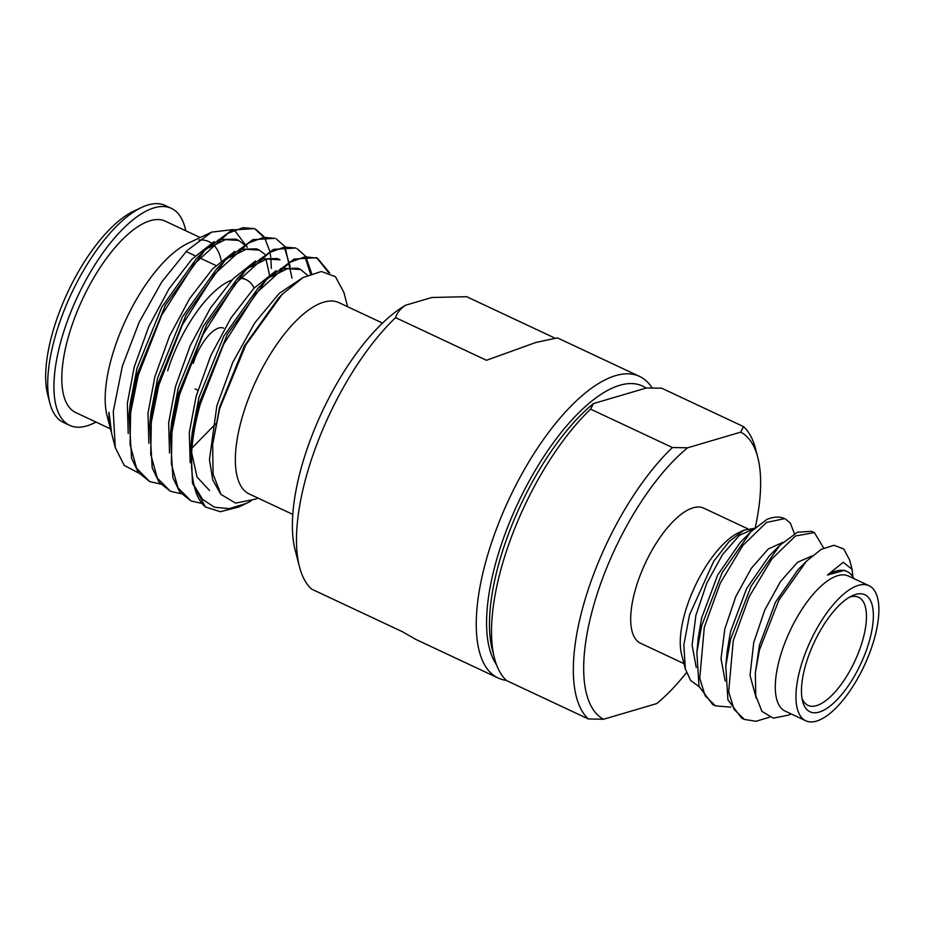<?xml version="1.0" encoding="UTF-8"?>
<svg xmlns="http://www.w3.org/2000/svg" width="925" height="925" viewBox="0 0 925 925"><rect width="100%" height="100%" fill="white"/><g stroke="black" fill="none" stroke-linecap="round" stroke-linejoin="round"><path stroke-width="1.39" d="M687.61 447.792A159.1 63.108 115.1 0 0 595.839 598.163A159.1 63.108 115.1 0 0 603.574 719.245L588.381 718.979L506.576 680.592A166.558 66.068 115.1 0 1 494.482 658.253A166.558 66.068 115.1 0 1 590.601 409.139L672.406 447.527L687.61 447.792L740.717 432.148L743.515 426.598L661.71 388.211L646.506 387.945L593.399 403.589L590.601 409.139M672.406 447.527A166.558 66.068 115.1 0 0 586.057 596.313A166.558 66.068 115.1 0 0 588.381 718.979M869.095 585.733L848.433 576.032A74.578 29.588 115.1 0 0 780.989 654.079A74.578 29.588 115.1 0 0 785.082 711.071L805.733 720.76A74.578 29.588 115.1 0 0 873.188 642.713A74.578 29.588 115.1 0 0 869.095 585.733A74.578 29.588 115.1 0 0 801.651 663.78A74.578 29.588 115.1 0 0 805.733 720.76M853.833 578.564A78.082 30.976 115.1 0 0 847.011 571.5A78.082 30.976 115.1 0 0 827.436 575.061L843.23 562.284L852.052 569.314L849.67 560.087L843.762 548.976L833.957 545.276L821.157 549.404L806.519 561.117L798.044 569.661L775.52 602.14L759.437 645.257L755.343 672.961L759.437 649.997L778.908 600.059L806.519 561.117M852.896 576.911L852.052 569.314M715.441 705.856L712.724 704.584L699.011 686.338L696.86 652.403L701.601 625.936L722.171 572.633L750.811 531.806L766.964 519.387A99.438 39.44 115.1 0 1 784.631 518.636L766.524 522.428L742.891 545.403L720.332 583.016L704.318 627.208L699.739 678.256L705.185 695.866L715.441 705.856L730.831 707.139M794.402 533.748L790.366 523.122L785.464 519.029M823.678 548.062L814.382 532.592L795.477 535.98L771.82 558.977L749.227 596.648L733.236 640.782L728.657 691.831L734.103 709.429L744.371 719.419L741.653 718.147L727.917 699.878L725.79 665.977L730.519 639.51L751.112 586.149L779.74 545.38L797.512 532.199L811.664 531.32L814.382 532.603M744.371 719.419L755.968 721.28L769.6 717.199M754.43 528.337L744.024 530.152L738.728 532.65A74.578 29.588 115.1 0 0 685.957 609.494A74.578 29.588 115.1 0 0 681.586 654.414L685.356 669.041L690.663 680.522L699.103 686.651M744.024 530.152L729.12 541.553L713.661 561.371L689.518 614.882L683.853 644.887L685.356 669.041M747.678 528.753L703.821 508.183A74.578 29.588 115.1 0 0 636.377 586.23A74.578 29.588 115.1 0 0 640.47 643.21L683.957 663.618M646.089 388.072A159.1 63.108 115.1 0 0 498.737 552.607A159.1 63.108 115.1 0 0 496.471 664.624M652.137 387.968A166.558 66.068 115.1 0 0 639.603 376.44A166.558 66.068 115.1 0 0 488.967 550.745A166.558 66.068 115.1 0 0 498.101 678.013A166.558 66.068 115.1 0 0 506.322 680.361M554.168 337.752L466.686 296.705L431.859 297.492L405.624 305.215C400.421 308.707 397.079 312.847 395.576 317.633A166.558 66.068 115.1 0 0 309.228 466.42A166.558 66.068 115.1 0 0 299.469 566.748A166.558 66.068 115.1 0 0 311.552 589.086L402.456 631.74L415.892 639.441L498.101 678.013M395.576 317.633L486.481 360.288L535.899 342.458L557.405 337.868L639.603 376.44M382.534 323.103L338.966 302.66A105.658 41.914 115.1 0 0 243.414 413.221A105.658 41.914 115.1 0 0 249.207 493.95L292.774 514.393M257.832 497.997L255.254 499.211L235.54 503.108L220.983 494.413L213.085 474.143L212.634 444.601L219.63 408.711L245.842 344.863L282.264 294.277L303.053 277.535L321.38 271.522L335.451 276.691L343.915 292.473L347.592 306.707M246.27 503.443L238.569 507.085L220.289 511.722L205.454 506.946L192.469 483.266L191.012 444.532L198.968 403.751L227.446 334.133L266.597 279.5L294.15 259.058L316.35 257.717L317.587 258.295L305.111 256.722L290.092 262.295L256.156 293.179L223.642 344.308L200.205 404.329C191.14 437.259 189.105 464.315 194.111 485.486L202.552 499.35L214.461 507.235L229.227 508.634L246.27 503.443L251.08 500.968M316.986 258.029L328.491 272.528M329.67 272.956L317.587 258.306M149.781 481.624L138.368 472.502L131.57 458.268L129.037 415.452L136.993 374.671L165.436 305.111L204.622 250.421L232.175 229.967L254.375 228.637L243.148 227.642L228.117 233.204L194.181 264.099L161.644 315.252L138.23 375.249L130.645 412.562L130.055 444.578L136.599 468.328L149.781 481.624L160.499 484.029M255.023 228.961L263.209 236.673M271.337 268.412L270.863 258.318M270.713 256.965L269.996 252.282M269.765 251.172L264.446 237.262M263.995 236.592L255.612 229.215M170.443 491.314L159.042 482.214L152.209 467.9L149.688 425.142L157.655 384.361L186.156 314.708L225.284 260.122L252.849 239.656L275.037 238.338L263.798 237.355L248.779 242.905L214.831 273.8L182.341 324.872L158.88 384.939L151.307 422.239L150.729 454.256L157.273 478.028L170.443 491.314L181.161 493.73M284.276 247.067L290.207 266.643M291.999 278.113L285.097 246.952M284.657 246.293L276.263 238.916M191.093 501.015L179.693 491.903L172.883 477.635L170.35 434.831L178.305 394.062L206.772 324.478L245.946 269.811L273.499 249.357L295.699 248.027L284.472 247.033L269.476 252.571L235.493 283.512L202.98 334.619L179.542 394.64L171.958 431.94L171.368 463.945L177.912 487.706L191.093 501.003L201.8 503.408M304.961 256.745L310.546 273.881M311.632 273.476L305.759 256.641M305.319 255.982L296.925 248.605M221.272 260.665A105.658 41.914 115.1 0 0 213.502 244.836M211.42 243.113A105.658 41.914 115.1 0 0 208.819 241.587A105.658 41.914 115.1 0 0 198.956 240.049M233.1 229.573L211.698 232.117L188.018 243.287A105.658 41.914 115.1 0 0 113.266 352.159A105.658 41.914 115.1 0 0 107.069 415.799L111.081 431.351A119.371 47.348 -64.9 0 1 108.942 412.238L111.775 434.033L115.267 447.538L124.216 465.414L138.819 473.103M247.31 247.333L234.43 230.117M211.698 232.117L187.058 250.536L161.736 281.975L139.178 322.212L122.412 365.976L113.278 411.475L115.267 447.538M200.193 237.54L165.436 221.225A105.658 41.914 115.1 0 0 69.872 331.797A105.658 41.914 115.1 0 0 75.677 412.527L110.433 428.842M185.728 230.753A119.822 47.533 115.1 0 0 171.449 208.403L165.251 205.489A119.822 47.533 115.1 0 0 141.664 207.42A119.822 47.533 115.1 0 0 56.888 330.896A119.822 47.533 115.1 0 0 49.857 403.069A119.822 47.533 115.1 0 0 63.455 422.447L69.653 425.35A119.822 47.533 115.1 0 0 95.969 422.054M171.449 208.403A119.822 47.533 115.1 0 0 63.085 333.798A119.822 47.533 115.1 0 0 69.653 425.35M141.664 207.42L133.767 211.143A112.364 44.573 115.1 0 0 54.263 326.93A112.364 44.573 115.1 0 0 47.672 394.617L49.857 403.069M219.04 409.255A87.008 34.514 115.1 0 0 219.722 408.353M801.998 698.271A59.663 23.668 115.1 0 0 807.941 705.324A59.663 23.668 115.1 0 0 861.903 642.887A59.663 23.668 115.1 0 0 858.631 597.296A59.663 23.668 115.1 0 0 849.416 597.226M806.415 662.369A64.634 25.634 115.1 0 0 802.622 701.312A64.634 25.634 115.1 0 0 832.477 704.087A64.634 25.634 115.1 0 0 868.425 644.124A64.634 25.634 115.1 0 0 852.145 595.769A64.634 25.634 115.1 0 0 806.415 662.369M302.359 277.951L279.211 293.375L254.71 322.975L232.753 362.403L216.855 405.786L209.455 459.632L212.773 480.006L220.647 493.973M212.634 444.601L219.618 407.092L244.466 345.823L278.691 297.896L282.264 294.277M235.898 239.136L218.624 239.575M214.172 241.587L191.857 259.278L169.032 288.831L148.867 326.386L134.218 367.017L127.338 403.416L128.217 433.559M129.037 415.452L130.252 403.312L136.993 368.312L161.852 307.007L196.054 259.127L204.622 250.421M209.258 247.657L225.457 239.598L238.685 240.442L244.038 244.454M269.834 276.321L265.995 259.185M229.92 257.358L246.108 249.299L259.335 250.132L256.56 248.837L239.274 249.276M234.8 251.311L212.507 268.99L189.694 298.521L169.529 336.076L154.868 376.706L148 413.117L148.867 443.248M149.688 425.142L150.902 413.012L157.643 378.013L182.468 316.778L216.716 268.817L225.284 260.122M259.335 250.132L264.712 254.155M250.606 267.024L266.793 258.988L279.998 259.832L277.222 258.526L259.948 258.965M255.497 260.977L233.204 278.645L210.368 308.198L190.192 345.753L175.53 386.396L168.662 422.783L169.529 452.938M170.35 434.831L171.564 422.702L178.305 387.702L203.176 326.386L237.378 278.506L245.946 269.811M297.885 268.227L280.599 268.666M276.136 270.678L253.843 288.357L231.007 317.922L210.842 355.466L196.192 396.097L189.313 432.507L190.192 462.662M191.012 444.532L192.227 432.391L198.968 397.392L223.815 336.11L258.029 288.207L266.597 279.5M271.233 276.737L287.432 268.678L300.66 269.522L307.412 275.234M111.416 432.576A119.371 47.348 -64.9 0 1 111.081 431.351M215.641 423.847L191.972 448.047M209.57 490.504L197.037 477.046L191.648 452.649M847.011 571.5L844.479 570.309L827.436 575.061M812.115 555.902L797.512 562.284L780.48 581.536L764.732 610.084L753.725 642.574L750.025 675.481L756.326 698.479M725.778 665.977L727.223 651.061L730.519 631.683L746.614 588.543L769.126 556.087L779.74 545.38M782.897 542.327L768.293 548.953L751.366 568.227L735.757 596.637L724.807 629L721.026 658.692L725.188 681.043M696.86 652.403L698.306 637.498L701.589 618.12L717.673 575.015L740.197 542.512L750.811 531.806M753.991 528.742L739.387 535.367L722.46 554.642L706.816 583.12L695.878 615.437L692.097 645.107L696.271 667.48M791.164 713.927L788.609 715.129L773.277 718.135L761.911 711.36L755.771 695.658L755.343 672.961M686.466 672.66A159.1 63.108 115.1 0 1 656.692 703.601L603.574 719.245M223.642 328.178A33.566 13.308 115.1 0 0 193.29 363.305M254.132 288.057A87.008 34.514 115.1 0 0 246.351 279.789A87.008 34.514 115.1 0 0 239.76 278.437M237.91 278.564A87.008 34.514 115.1 0 0 237.239 278.645M231.851 280.067A87.008 34.514 115.1 0 0 167.656 370.844M194.111 485.486A136.727 54.24 115.1 0 0 205.454 506.946M405.624 305.215A151.642 60.148 115.1 0 0 319.969 416.516A151.642 60.148 115.1 0 0 295.098 549.843L299.469 566.748M593.399 403.589A159.1 63.108 115.1 0 0 492.308 649.801L494.482 658.253M755.263 527.597A159.1 63.108 115.1 0 0 757.783 457.389A159.1 63.108 115.1 0 0 740.717 432.148M757.783 457.389L755.598 448.937A166.558 66.068 115.1 0 0 743.515 426.598M195.129 388.939L197.881 390.234M235.91 239.136L238.685 240.442M297.885 268.215L300.66 269.522M186.087 251.519L195.291 255.832M199.511 257.809L215.941 265.521M240.835 277.211L246.351 279.789"/></g></svg>
